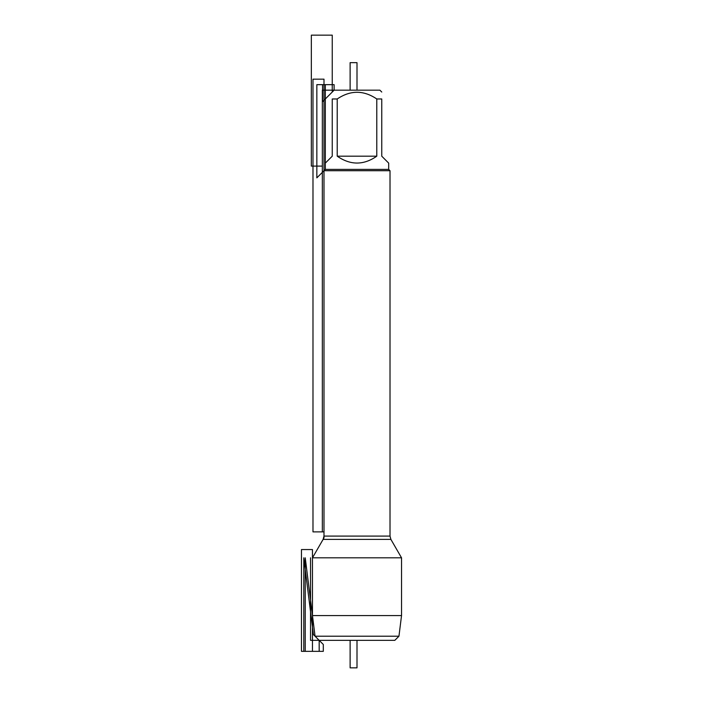<?xml version="1.0" encoding="UTF-8"?>
<svg xmlns="http://www.w3.org/2000/svg" width="703" height="703" viewBox="0 0 703 703"><rect width="100%" height="100%" fill="white"/><g stroke="black" fill="none" stroke-linecap="round" stroke-linejoin="round"><path stroke-width="1.05" d="M398.952 636.215L394.822 640.345L319.18 640.345L315.049 636.215L398.952 636.215L401.536 615.582L312.466 615.582L312.466 557.813L401.536 557.813L390.894 539.394L390.016 536.09L390.016 170.715L323.995 170.715L323.995 536.09L390.016 536.09M390.894 539.394L323.108 539.394L312.466 557.813L323.995 537.857L323.995 79.167L312.984 79.167L312.984 531.881L323.995 531.881L322.343 531.881L322.343 90.169L334.118 90.169L322.563 101.724L322.563 84.668L334.118 84.668L334.118 90.169L379.892 90.169L381.755 92.04M337.22 156.189C350.41 165.337 363.592 165.337 376.782 156.189L337.22 156.189L337.22 98.974C350.428 90.063 363.609 90.063 376.782 98.974L381.755 98.974C381.755 90.063 381.755 90.063 381.755 98.974L381.755 156.189L388.689 163.122L388.689 169.397L390.016 170.715M376.782 156.189L376.782 98.974M388.689 169.397L325.313 169.397L316.842 177.868L316.842 84.668L325.313 84.668L325.313 169.397L325.313 163.122L332.247 156.189L332.247 98.974C332.247 90.063 332.247 90.063 332.247 98.974L337.22 98.974M319.18 640.345L319.18 651.347L305.243 651.347L305.243 557.813L315.049 636.215L305.243 557.813L315.049 636.215L319.18 640.345L315.049 636.215L312.466 615.582M347.097 640.345L310.541 640.345L310.541 557.813M322.343 166.093L311.341 166.093L311.341 35.15L332.247 35.15L332.247 92.04L334.118 90.169M357.001 90.169L357.001 62.655L350.12 62.655L350.12 90.169M350.12 640.345L350.12 667.85L357.001 667.85L357.001 640.345M312.466 549.561L312.466 651.347L301.464 651.347L301.464 549.561L312.466 549.561M313.397 634.563L323.301 644.466L323.301 651.347L303.793 651.347L303.793 557.813L313.397 634.563M323.995 536.09L323.108 539.394M325.313 169.397L323.995 170.715M401.536 615.582L401.536 557.813"/></g></svg>
